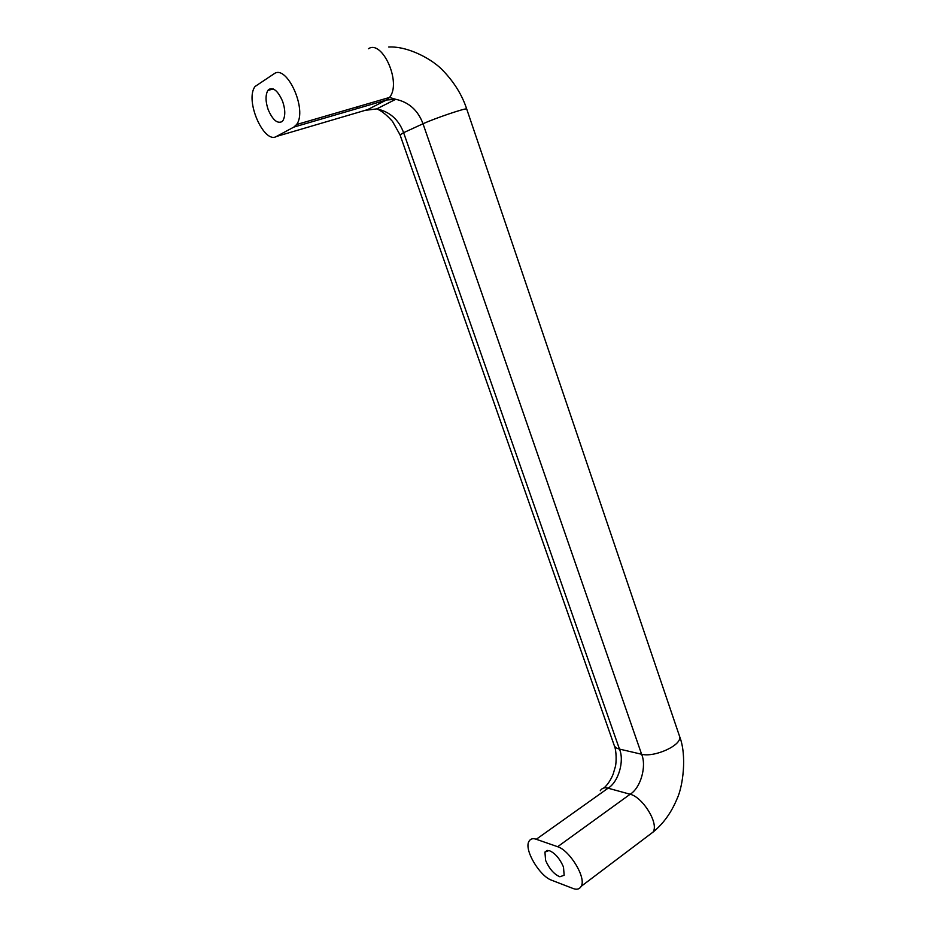 <?xml version="1.0" encoding="UTF-8"?>
<svg xmlns="http://www.w3.org/2000/svg" width="936" height="936" viewBox="0 0 936 936"><rect width="100%" height="100%" fill="white"/><g stroke="black" fill="none" stroke-linecap="round" stroke-linejoin="round"><path stroke-width="1.4" d="M281.947 121.657C277.231 123.844 272.657 119.867 268.222 109.746C265.45 101.661 265.321 95.226 267.848 90.441L268.726 89.47C273.429 87.036 278.062 90.991 282.613 101.357C285.351 109.407 285.48 115.807 283 120.533L281.947 121.657M559.892 876.775C554.1 874.329 549.338 868.877 545.606 860.418L544.928 852.076L549.022 850.532C554.826 852.848 559.646 858.335 563.484 866.982L564.162 875.242L559.892 876.775M572.937 888.439C576.728 889.96 579.489 889.258 581.209 886.31C586.568 877.711 569.556 850.274 557.645 846.717L536.269 839.276C532.923 838.059 530.478 838.761 528.945 841.37C523.809 849.677 539.639 876.002 551.386 880.132L572.937 888.439M274.248 73.675C286.814 64.291 307.769 109.828 296.595 124.535L293.834 127.097L276.401 136.481C264.081 144.226 244.495 100.433 255.06 86.486L274.248 73.675M649.058 835.099L653.106 832.045C659.084 823.153 642.482 797.016 630.15 794.243L557.645 846.717M679.255 735.415L679.595 736.421C682.531 745.126 654.439 757.704 641.616 754.252C646.811 766.245 640.669 787.913 630.15 794.243L608.072 788.194L536.269 839.276M466.76 109.149L466.701 108.997C466.233 107.64 434.082 118.603 423.013 123.774L641.616 754.252L619.457 749.081C624.605 760.828 618.497 782.04 608.072 788.194C604.609 787.199 602.012 788.042 600.28 790.733M619.457 749.081C616.45 748.414 614.648 747.022 614.039 744.904L400.046 134.901L403.615 132.678L619.457 749.081M368.456 48.742C382.18 39.324 401.977 82.859 389.493 97.449L386.451 100.012L395.741 99.298C408.938 102.176 418.029 110.343 423.013 123.774L403.615 132.678C398.701 119.574 389.739 111.641 376.74 108.892L365.075 110.366M358.266 108.26L356.663 107.02M293.834 127.097L386.451 100.012L367.591 109.629L276.401 136.481M267.848 90.441L273.335 88.955M544.928 852.076L547.267 850.391M581.209 886.31L653.106 832.045C663.308 823.762 671.299 812.67 677.067 798.771C682.929 786.544 687.094 755.539 679.595 736.421L466.701 108.997C462.208 95.273 454.451 82.637 443.465 71.078C433.532 59.998 408.833 46.028 388.721 47.011M604.001 787.948C607.663 784.66 610.705 780.074 613.138 774.201L615.385 766.549C616.45 762.805 616.555 750.836 614.414 745.945M296.595 124.535L389.493 97.449L395.741 99.298L376.74 108.892C381.373 110.682 386.626 114.859 392.512 121.423L399.988 134.749"/></g></svg>
